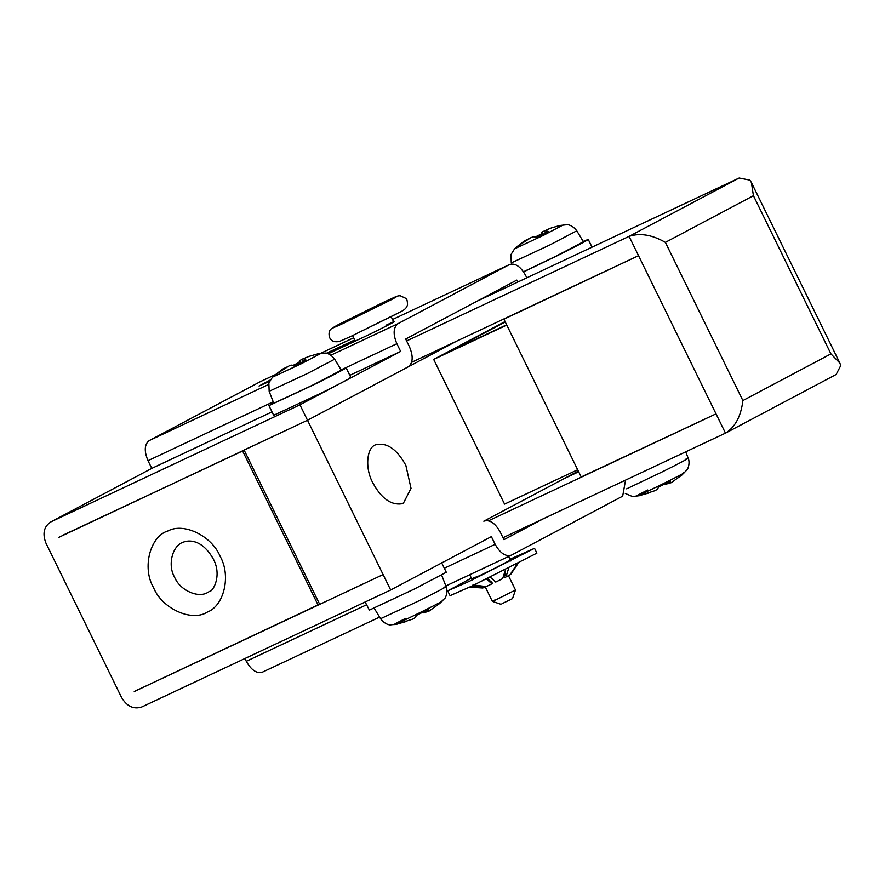 <?xml version="1.0" encoding="UTF-8"?>
<svg xmlns="http://www.w3.org/2000/svg" width="885" height="885" viewBox="0 0 885 885"><rect width="100%" height="100%" fill="white"/><g stroke="black" fill="none" stroke-linecap="round" stroke-linejoin="round"><path stroke-width="1.33" d="M505.247 321.952L447.113 352.783L506.64 324.806M577.651 469.758L504.561 504.107L433.683 359.421L506.773 325.072M433.683 359.421L505.058 321.576M349.752 377.762C356.334 375.063 339.276 384.178 319.12 394.091L273.675 415.286L268.952 405.64L273.598 402.83M341.057 369.775L345.028 368.116C351.61 365.416 334.552 374.532 314.396 384.444L268.952 405.64M345.028 368.116L346.135 367.828L350.858 377.475M341.234 370.173L313.533 384.732L273.775 403.272L269.162 391.303L307.748 373.337L334.63 359.21M341.311 370.184L334.696 359.221C329.53 352.429 324.12 353.026 325.127 353.071L317.66 353.889L309.219 356.323L305.115 357.971L304.152 359.011L304.982 360.704M317.66 353.889L316.642 354.254M299.395 363.481L298.931 362.529L299.716 360.494L308.467 356.6M302.216 358.934L303.455 361.467M299.716 360.494L300.834 362.773M298.931 362.529L292.957 365.45M275.512 374.665L282.404 369.233L287.559 366.744M282.404 369.233L282.702 369.853M304.152 359.011L306.144 360.118L294.163 366.047L291.906 365.074L289.052 365.914L275.323 374.687M583.182 241.406L588.248 239.448L592.032 247.158M587.153 239.735C593.724 237.047 576.666 246.152 556.51 256.075L523.588 271.916M583.359 241.793L555.658 256.351L523.489 271.772M583.425 241.804L576.81 230.841C571.644 224.049 566.245 224.657 567.252 224.69L559.785 225.509L551.333 227.954L547.229 229.591L546.277 230.631L547.107 232.324M559.785 225.509L558.756 225.874M541.509 235.111L541.045 234.149L541.83 232.113L550.592 228.23M544.33 230.554L545.569 233.087M541.83 232.113L542.947 234.392M541.045 234.149L535.071 237.08M517.625 246.284L524.517 240.864L529.673 238.375M524.517 240.864L524.816 241.472M546.277 230.631L548.269 231.737L536.277 237.667L534.02 236.693L531.166 237.534L517.437 246.307M648.904 492.967L639.733 495.545L655.165 490.633L657.655 489.073L658.451 487.049L670.432 481.119L669.912 483.011L671.217 482.69L681.926 475.024L687.136 469.703C686.97 470.643 690.61 463.906 688.209 458.242L685.731 451.826M669.823 482.823L665.476 484.493L664.425 484.117M665.476 484.493L665.122 483.774M668.319 483.652L667.744 482.469M669.912 483.011L669.27 481.705M365.151 602.01L369.388 610.108L414.567 588.934L446.239 572.285M406.79 621.347L397.619 623.914L413.041 619.013L415.541 617.453L416.326 615.418L428.318 609.488L427.798 611.391L429.103 611.07L439.801 603.404L445.022 598.072C444.856 599.012 448.496 592.275 446.095 586.622L441.482 574.675M427.698 611.203L423.351 612.874L422.3 612.497M423.351 612.874L422.997 612.143M426.205 612.033L425.619 610.838M427.798 611.391L427.156 610.075M501.983 603.703L512.526 598.625L515.479 590.007L508.455 575.659M500.954 604.3L492.325 601.346L485.268 586.943M494.394 600.141C491.098 601.922 491.883 601.689 496.728 599.444L515.479 590.007M510.413 560.128L492.713 569.343C474.404 578.237 468.585 580.792 475.267 577.031L471.827 579.033M509.981 559.243L534.54 548.313L536.896 553.136L471.594 586.18L450.067 595.671L447.699 590.848L471.395 578.148M534.54 548.313L469.238 581.356L447.699 590.848M505.103 575.239L503.775 575.925L505.092 575.339L505.401 570.371M487.513 577.85L491.142 582.23L491.662 581.91L491.109 582.186M472.977 584.885L486.175 586.611L492.48 583.569L491.662 581.91M486.142 586.501L484.095 587.54L472.048 585.97M517.305 563.767L509.926 574.863L505.91 576.998L508.952 567.407M510.026 574.697L518.035 563.402M505.711 569.055L502.658 578.646L495.733 582.064L489.925 576.865M505.91 576.998L504.583 577.584L503.775 575.925M486.153 578.69L491.96 583.89M510.745 574.354L518.167 563.325M482.845 587.961L484.095 587.54M62.68 535.314L242.612 450.985L318.025 604.931L134.243 691.539L383.116 574.575L390.672 590.007L491.374 536.62L495.146 544.33C500.268 553.346 505.722 556.93 511.519 555.094L622.675 496.164L625.54 480.112M318.025 604.931L319.573 604.112M242.612 450.985L244.16 450.166M270.102 380.096L259.062 386.015L269.405 381.446M328.202 353.812L362.872 337.517C383.703 327.76 408.085 314.839 385.982 325.26M394.688 321.465L393.659 321.797M354.708 339.962L326.377 353.27M275.434 374.565L260.4 381.634L149.244 440.575C144.41 444.37 144.001 451.073 148.005 460.676L151.777 468.386L51.087 521.785C43.918 526.354 42.203 533.489 45.965 543.169L121.566 697.502C126.931 706.429 133.679 709.593 141.81 706.971L390.672 590.007M526.796 277.824L525.624 275.434C520.513 266.341 515.059 262.745 509.262 264.67L392.542 319.518L509.262 264.67L398.106 323.611C393.283 327.406 392.863 334.11 396.867 343.712L400.651 351.422L299.949 404.821L307.504 420.253L408.206 366.855C413.029 363.06 413.45 356.356 409.445 346.754L405.673 339.043L516.829 280.102L517.78 282.061M299.949 404.821L51.087 521.785L151.777 468.386L272.005 411.879M349.807 375.317L400.651 351.422M511.519 555.094L445.841 585.97M483.929 521.121L578.303 471.085M483.807 521.188C489.604 519.351 495.058 522.935 500.18 531.951L503.952 539.662L543.899 518.488M244.924 658.517L246.284 661.294C251.406 670.31 256.86 673.894 262.646 672.058L379.588 617.111M58.731 537.405L307.504 420.253L383.116 574.575L319.706 604.378L244.105 450.045L307.504 420.253L456.959 341.002M138.182 689.448L134.243 691.539M411.647 362.308L638.539 255.665L629.08 236.383C639.943 232.744 652.046 234.746 665.387 242.379L742.88 400.573C740.999 416.271 735.203 427.134 725.479 433.141L716.031 413.859L488.608 520.745M839.854 363.06L830.926 353.889L753.434 195.707L751.398 182.52L839.854 363.06L840.75 365.582L836.137 374.488L725.479 433.141L503.001 537.715M638.539 255.665L503.897 319.186L581.202 476.982L716.031 413.859M751.398 182.52L749.894 180.12L739.141 178.029L476.871 301.287M507.835 317.095L503.897 319.186M739.141 178.029L629.08 236.383L406.602 340.946M578.657 471.793L563.811 478.763M376.191 444.657C366.711 446.682 364.62 468.154 372.828 482.823C381.169 498.155 390.716 505.158 401.458 503.842L403.505 503.012L411.027 488.343L405.839 465.322C396.9 449.237 387.022 442.345 376.191 444.657L375.616 444.901M321.388 353.17L301.331 363.724L272.48 377.165L275.39 374.598L260.4 381.634M576.743 230.83L549.862 244.957L511.276 262.933L511.685 263.995M563.502 224.79L543.445 235.355L514.605 248.785L517.504 246.218M626.646 488.841L661.261 472.358C680.233 463.021 694.393 455.355 686.03 458.994M625.319 493.465L632.399 496.518L639.711 495.677M647.743 489.991C623.781 502.094 639.877 495.279 664.746 482.945C681.129 474.758 687.302 471.428 683.264 472.944M373.946 607.763L380.561 618.726L419.147 600.738C438.119 591.401 452.279 583.724 443.916 587.363M380.561 618.726C385.827 625.618 391.336 624.921 390.285 624.899L397.597 624.058M405.629 618.372C381.667 630.474 397.752 623.648 422.621 611.314C439.015 603.139 445.188 599.809 441.139 601.324M343.922 323.08L391.137 299.805C400.418 294.782 397.752 295.667 383.139 302.471L338.822 324.386C330.028 329.12 331.72 328.689 343.922 323.08M350.537 336.588L397.752 313.312M183.66 542.029C172.52 545.171 167.276 564.785 174.555 577.164C179.788 590.251 198.306 598.614 207.864 592.375L209.612 591.379C212.743 591.766 221.869 576.5 213.905 560.116C203.771 541.244 191.049 539.264 183.604 542.051L183.604 542.051M168.216 530.845C150.229 535.912 141.777 567.584 153.503 587.563C161.955 608.681 191.857 622.188 207.289 612.11C224.325 605.749 231.162 575.294 220.088 556.267C211.969 536.244 184.069 522.294 168.216 530.845M148.005 460.676L273.211 401.823M344.464 368.337L396.867 343.712M149.244 440.575L268.476 384.533M330.879 355.206L398.106 323.611M320.713 353.292L353.646 337.805L320.68 353.292M246.284 661.294L366.512 604.798M444.314 568.225L495.146 544.33M715.932 413.66L638.627 255.865M753.434 195.707L665.387 242.379M830.926 353.889L742.88 400.573M272.536 377.099L268.852 382.951L269.162 391.325M514.65 248.729L510.966 254.57L511.276 262.945M441.582 562.661L446.305 572.307M472.258 579.918L469.725 574.752M355.261 341.09L352.584 335.636M510.855 561.013L508.621 556.466M393.792 322.074L391.17 316.73M350.394 336.654L400.352 311.918C404.578 310.049 406.967 307.615 407.52 304.628C407.399 300.823 406.846 298.743 405.861 298.389L400.164 295.712C396.115 296.044 397.188 296.209 383.504 302.294L331.565 328.689C327.881 330.68 328.822 337.528 330.68 339.276C332.251 341.444 335.105 342.196 339.265 341.51L350.394 336.654M482.823 588.016L469.592 587.12"/></g></svg>
